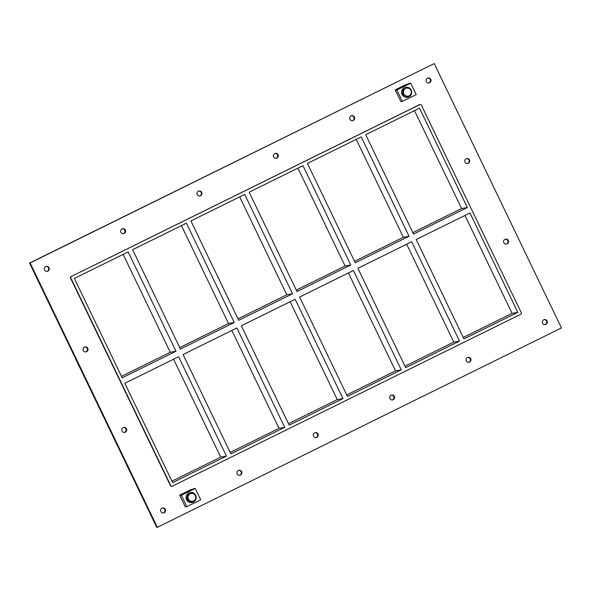 <?xml version="1.0" encoding="UTF-8"?>
<svg xmlns="http://www.w3.org/2000/svg" width="591" height="591" viewBox="0 0 591 591"><rect width="100%" height="100%" fill="white"/><g stroke="black" fill="none" stroke-linecap="round" stroke-linejoin="round"><path stroke-width="0.89" d="M428.697 83.006A2.534 2.49 79.9 0 0 427.818 78.056M426.31 81.58A2.534 2.49 -100.1 0 1 428.098 77.99A2.534 2.49 -100.1 0 1 430.987 80.044A2.534 2.49 -100.1 0 1 426.31 81.58M85.68 351.911A2.534 2.49 79.9 0 0 84.801 346.961M83.294 350.485A2.534 2.49 -100.1 0 1 85.089 346.887A2.534 2.49 -100.1 0 1 87.978 348.949A2.534 2.49 -100.1 0 1 83.294 350.485M467.459 163.552A2.534 2.49 79.9 0 0 466.58 158.595M465.073 162.126A2.534 2.49 -100.1 0 1 466.86 158.528A2.534 2.49 -100.1 0 1 469.749 160.589A2.534 2.49 -100.1 0 1 465.073 162.126M124.442 432.449A2.534 2.49 79.9 0 0 123.563 427.5M122.056 431.024A2.534 2.49 -100.1 0 1 123.844 427.426A2.534 2.49 -100.1 0 1 126.74 429.487A2.534 2.49 -100.1 0 1 122.056 431.024M506.221 244.09A2.534 2.49 79.9 0 0 505.335 239.133M503.835 242.665A2.534 2.49 -100.1 0 1 505.623 239.067A2.534 2.49 -100.1 0 1 508.511 241.128A2.534 2.49 -100.1 0 1 503.835 242.665M468.626 362.298A2.534 2.49 79.9 0 0 467.747 357.348M466.24 360.872A2.534 2.49 -100.1 0 1 468.028 357.282A2.534 2.49 -100.1 0 1 470.916 359.335A2.534 2.49 -100.1 0 1 466.24 360.872M352.339 120.682A2.534 2.49 79.9 0 0 351.46 115.725M349.953 119.256A2.534 2.49 -100.1 0 1 351.741 115.659A2.534 2.49 -100.1 0 1 354.637 117.72A2.534 2.49 -100.1 0 1 349.953 119.256M392.269 399.974A2.534 2.49 79.9 0 0 391.39 395.017M389.883 398.548A2.534 2.49 -100.1 0 1 391.67 394.951A2.534 2.49 -100.1 0 1 394.566 397.012A2.534 2.49 -100.1 0 1 389.883 398.548M275.99 158.351A2.534 2.49 79.9 0 0 275.111 153.401M273.603 156.925A2.534 2.49 -100.1 0 1 275.391 153.335A2.534 2.49 -100.1 0 1 278.28 155.389A2.534 2.49 -100.1 0 1 273.603 156.925M315.912 437.643A2.534 2.49 79.9 0 0 315.033 432.693M313.525 436.217A2.534 2.49 -100.1 0 1 315.321 432.627A2.534 2.49 -100.1 0 1 318.209 434.68A2.534 2.49 -100.1 0 1 313.525 436.217M199.632 196.027A2.534 2.49 79.9 0 0 198.753 191.07M197.246 194.602A2.534 2.49 -100.1 0 1 199.034 191.004A2.534 2.49 -100.1 0 1 201.923 193.065A2.534 2.49 -100.1 0 1 197.246 194.602M239.562 475.319A2.534 2.49 79.9 0 0 238.683 470.362M237.176 473.893A2.534 2.49 -100.1 0 1 238.963 470.296A2.534 2.49 -100.1 0 1 241.852 472.357A2.534 2.49 -100.1 0 1 237.176 473.893M123.275 233.696A2.534 2.49 79.9 0 0 122.396 228.747M120.889 232.27A2.534 2.49 -100.1 0 1 122.677 228.68A2.534 2.49 -100.1 0 1 125.573 230.734A2.534 2.49 -100.1 0 1 120.889 232.27M46.925 271.372A2.534 2.49 79.9 0 0 46.046 266.415M44.539 269.947A2.534 2.49 -100.1 0 1 46.327 266.349A2.534 2.49 -100.1 0 1 49.216 268.41A2.534 2.49 -100.1 0 1 44.539 269.947M544.976 324.629A2.534 2.49 79.9 0 0 544.097 319.672M542.59 323.203A2.534 2.49 -100.1 0 1 544.385 319.605A2.534 2.49 -100.1 0 1 547.273 321.667A2.534 2.49 -100.1 0 1 542.59 323.203M163.205 512.988A2.534 2.49 79.9 0 0 162.326 508.038M160.818 511.562A2.534 2.49 -100.1 0 1 162.606 507.972A2.534 2.49 -100.1 0 1 165.502 510.026A2.534 2.49 -100.1 0 1 160.818 511.562M284.707 427.352L236.888 327.983L183.077 354.534L230.896 453.895L284.707 427.352L278.989 428.364L231.871 330.458M234.25 322.516L186.431 223.154L132.628 249.698L180.447 349.059L234.25 322.516L228.54 323.528L181.415 225.622M226.434 456.097L172.631 482.648L124.812 383.278L178.615 356.735L226.434 456.097L220.716 457.116L173.599 359.21M175.985 351.268L128.158 251.899L74.355 278.45L122.174 377.812L175.985 351.268L170.267 352.28L123.15 254.374M342.972 398.6L295.153 299.238L241.35 325.781L289.169 425.143L342.972 398.6L337.262 399.612L290.144 301.705M292.523 293.764L244.704 194.402L190.9 220.945L238.72 320.315L292.523 293.764L286.805 294.783L239.687 196.877M401.245 369.848L353.425 270.486L299.622 297.029L347.442 396.398L401.245 369.848L395.534 370.867L348.409 272.961M350.795 265.012L302.976 165.65L249.166 192.201L296.985 291.562L350.795 265.012L345.078 266.031L297.96 168.125M357.887 268.284L405.714 367.646L459.517 341.096L411.698 241.734L357.887 268.284M307.438 163.448L355.257 262.81L409.061 236.267L361.241 136.898L307.438 163.448M420.245 104.452L419.957 104.504A1.012 0.997 79.9 0 0 419.699 104.585L419.987 104.533A1.012 0.997 -100.1 0 1 421.317 105.006L521.343 312.853A1.012 0.997 -100.1 0 1 520.893 314.205L172.158 486.26A1.012 0.997 -100.1 0 1 170.829 485.787L170.54 485.839A1.012 0.997 79.9 0 0 171.612 486.4L171.9 486.349M419.987 104.533L70.964 276.647A1.012 0.997 79.9 0 0 70.514 277.999L170.54 485.839M70.514 277.999L70.802 277.947A1.012 0.997 -100.1 0 1 71.252 276.595M70.802 277.947L170.829 485.787M469.971 212.982L517.79 312.351L463.979 338.894L416.16 239.532L469.971 212.982M413.53 234.066L467.333 207.515L419.514 108.153L365.711 134.696L413.53 234.066M121.473 376.356L170.267 352.28M354.556 261.355L403.35 237.279L409.061 236.267M296.283 290.107L345.078 266.031M238.018 318.852L286.805 294.783M171.929 481.185L220.716 457.116M179.745 347.604L228.54 323.528M230.195 452.44L278.989 428.364M288.467 423.688L337.262 399.612M346.74 394.936L395.534 370.867M403.35 237.279L356.233 139.373M463.278 337.439L512.072 313.363L464.954 215.456M412.828 232.603L461.623 208.534L414.498 110.628M405.012 366.184L453.799 342.115L406.682 244.209M459.517 341.096L453.799 342.115M461.623 208.534L467.333 207.515M517.79 312.351L512.072 313.363M157.354 527.32L156.778 527.423L29.55 263.061L434.222 63.577L561.45 327.939L157.354 527.32L30.119 262.958L434.222 63.577M419.699 104.585L70.964 276.647M30.119 262.958L29.55 263.061M195.222 488.432L193.745 488.698L179.849 495.531L185.33 506.93L186.867 506.657L181.385 495.265L195.222 488.432L200.711 499.823L186.867 506.657M179.849 495.531L181.385 495.265M409.297 83.427L395.453 90.253L396.886 90.002L410.723 83.168L409.297 83.427M396.886 90.002L402.368 101.393L416.212 94.567L410.723 83.168M402.368 101.393L400.942 101.652L395.453 90.253M195.636 495.177A5.068 4.972 79.9 0 0 190.346 492.525A5.068 4.972 79.9 0 0 186.771 499.713A5.068 4.972 79.9 0 0 195.577 500.008M195.636 499.897A5.068 4.972 79.9 0 0 195.916 495.834M192.023 502.513A5.068 4.972 -100.1 0 1 186.579 499.75A5.068 4.972 -100.1 0 1 190.25 492.539M411.07 89.795A5.068 4.972 79.9 0 0 405.854 87.261A5.068 4.972 79.9 0 0 402.272 94.457A5.068 4.972 79.9 0 0 411.026 94.848M411.218 94.486A5.068 4.972 79.9 0 0 411.476 90.748M407.531 97.256A5.068 4.972 -100.1 0 1 402.079 94.486A5.068 4.972 -100.1 0 1 405.758 87.283M192.171 492.805L195.931 495.398L195.628 499.986L190.989 502.091L187.236 499.506L187.812 499.402L188.115 494.807L192.171 492.805L187.539 494.911L187.236 499.506M191.565 501.988L187.812 499.402M188.115 494.807L187.539 494.911M190.213 493.817A3.967 3.901 -100.1 0 1 195.754 496.647A3.967 3.901 -100.1 0 1 191.669 501.345A3.967 3.901 -100.1 0 1 190.213 493.817M411.402 92.44L411.181 94.767L407.059 96.806L403.239 94.176L403.55 89.507L407.672 87.475L411.491 90.105L411.402 92.44A4.056 3.974 -100.1 0 1 409.208 95.764M407.672 87.475L403.55 89.507M402.981 89.61L402.67 94.272L407.059 96.806M403.239 94.176L402.67 94.272M405.699 88.473A4.056 3.974 -100.1 0 1 409.637 88.768M403.461 91.812A4.056 3.974 -100.1 0 1 405.662 88.487M405.204 95.469A4.056 3.974 -100.1 0 1 403.461 91.849M409.666 88.79A4.056 3.974 -100.1 0 1 411.402 92.403M409.171 95.779A4.056 3.974 -100.1 0 1 405.234 95.483M406.379 84.365L409.098 83.885L397.935 89.389L395.216 89.876L406.379 84.365M395.216 89.876L400.75 101.26M190.871 489.629L193.597 489.141L182.434 494.652L179.708 495.132L190.871 489.629M179.893 495.509L179.708 495.132"/></g></svg>

